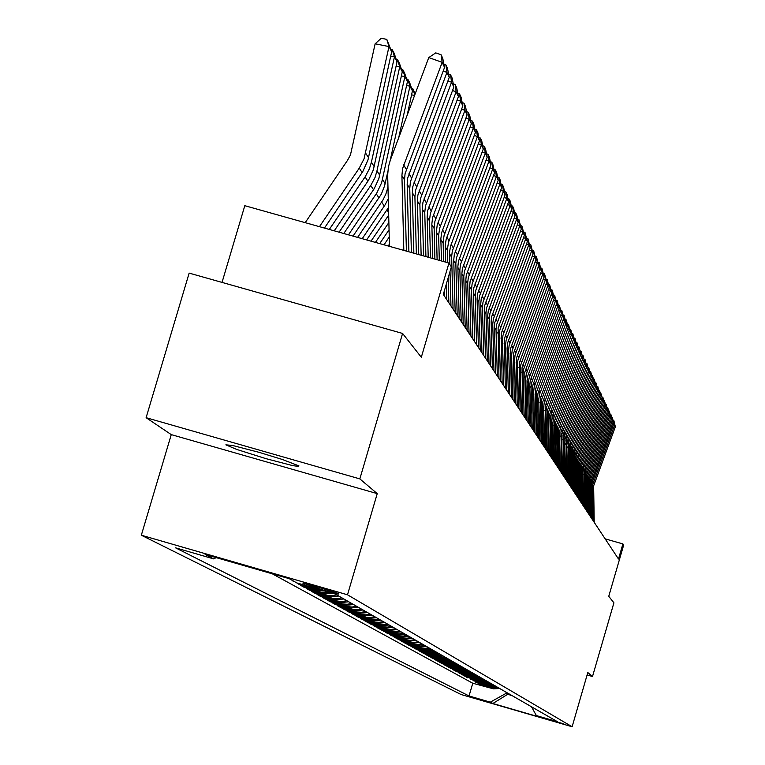 <?xml version="1.0" encoding="UTF-8"?>
<svg xmlns="http://www.w3.org/2000/svg" width="765" height="765" viewBox="0 0 765 765"><rect width="100%" height="100%" fill="white"/><g stroke="black" fill="none" stroke-linecap="round" stroke-linejoin="round"><path stroke-width="1.15" d="M298.924 465.933L282.409 459.516L259.354 452.402L232.378 445.383L225.914 444.819L236.806 449.457L265.876 458.627L292.584 465.569L298.646 466.487L298.924 465.933M563.116 723.719L543.762 718.077L563.116 723.719M337.336 593.162L318.747 587.224L302.883 583.16L323.012 589.978L337.518 593.889L338.809 594.023L337.336 593.162M320.392 589.719L315.257 588.973L298.407 584.097L298.608 583.427M329.639 592.397L321.3 592.187L304.001 587.195L304.241 586.382M304.001 587.195L300.655 585.34L318.89 590.561L324.37 590.876M336.763 594.893L332.153 595.706L327.497 595.371L309.471 590.226L309.71 589.423M309.471 590.226L306.201 588.409L325.651 593.803L332.871 593.334M341.85 597.809L337.289 598.622L332.67 598.287L314.836 593.191L315.065 592.406M314.836 593.191L311.632 591.422L331.111 596.786L338.809 596.069M346.832 600.678L342.318 601.472L337.748 601.137L320.095 596.098L320.315 595.333M320.095 596.098L316.959 594.357L336.237 599.674L343.848 598.966M351.709 603.48L347.243 604.274L342.72 603.939L325.24 598.947L325.46 598.201M325.24 598.947L322.17 597.245L341.257 602.504L348.792 601.806M356.49 606.224L352.072 607.008L347.597 606.683L330.289 601.739L330.509 601.003M330.289 601.739L327.277 600.066L346.172 605.278L353.64 604.58M361.185 608.921L356.806 609.695L352.369 609.37L335.233 604.474L335.443 603.757M335.233 604.474L332.278 602.839L350.992 607.993L358.383 607.314M365.785 611.56L361.443 612.325L357.054 612.01L340.081 607.161L340.291 606.454M340.081 607.161L337.183 605.555L355.715 610.661L363.031 609.982M370.289 614.152L365.986 614.907L361.644 614.591L344.833 609.791L345.044 609.093M344.833 609.791L341.993 608.213L360.344 613.272L367.592 612.602M374.707 616.686L370.451 617.441L366.148 617.125L349.5 612.363L349.701 611.694M349.5 612.363L346.717 610.824L364.886 615.835L372.067 615.175M379.048 619.181L374.831 619.927L370.566 619.612L354.08 614.897L354.272 614.238M354.08 614.897L351.345 613.387L369.342 618.35L376.457 617.69M383.303 621.62L379.124 622.366L374.898 622.05L358.565 617.384L358.756 616.733M358.565 617.384L355.878 615.902L373.712 620.817L380.76 620.166M387.473 624.02L383.341 624.756L379.153 624.441L362.964 619.822L363.155 619.181M362.964 619.822L360.334 618.359L378.006 623.236L384.977 622.586M391.575 626.372L387.473 627.099L383.332 626.793L367.286 622.213L367.477 621.582M367.286 622.213L364.704 620.778L382.213 625.607L389.127 624.967M395.601 628.687L391.537 629.404L387.425 629.098L371.532 624.556L371.714 623.944M371.532 624.556L368.998 623.159L386.344 627.941L393.191 627.31M399.55 630.953L395.515 631.67L391.451 631.364L375.701 626.86L375.873 626.258M375.701 626.86L373.205 625.483L390.399 630.226L397.188 629.595M403.423 633.181L399.435 633.889L395.4 633.592L379.794 629.126L379.966 628.534M379.794 629.126L377.346 627.778L394.377 632.473L401.109 631.852M407.229 635.371L403.279 636.069L399.282 635.772L383.81 631.355L383.982 630.771M383.81 631.355L381.41 630.025L398.288 634.682L404.953 634.061M410.977 637.522L407.057 638.211L403.088 637.924L387.759 633.535L387.922 632.961M387.759 633.535L385.397 632.225L402.132 636.843L408.74 636.231M414.649 639.636L410.767 640.315L406.837 640.028L391.632 635.677L391.795 635.113M391.632 635.677L389.318 634.395L405.899 638.976L412.45 638.373M418.264 641.711L414.41 642.39L410.518 642.103L395.448 637.79L395.61 637.235M395.448 637.79L393.162 636.528L409.61 641.07L416.103 640.468M421.811 643.748L417.996 644.417L414.133 644.13L399.187 639.856L399.349 639.32M399.187 639.856L396.949 638.622L413.253 643.116L419.689 642.524M425.302 645.746L417.68 646.138L402.868 641.892L403.031 641.357M402.868 641.892L400.669 640.678L416.829 645.144L423.217 644.551M428.735 647.716L424.977 648.385L421.18 648.098L406.492 643.901L406.645 643.375M406.492 643.901L404.322 642.705L420.348 647.123L426.679 646.54M432.101 649.657L424.613 650.04L410.05 645.87L410.193 645.354M410.05 645.87L407.917 644.685L423.81 649.074L430.083 648.5M435.419 651.56L427.989 651.933L413.54 647.802L413.693 647.295M413.54 647.802L411.455 646.645L427.214 650.996L433.439 650.422M438.68 653.434L431.317 653.807L416.982 649.705L417.135 649.208M416.982 649.705L414.926 648.567L429.94 652.803L436.729 652.316M441.883 655.28L434.587 655.643L420.368 651.579L420.511 651.082M420.368 651.579L418.34 650.46L433.239 654.658L439.971 654.18M445.039 657.087L437.8 657.451L423.695 653.415L423.839 652.937M423.695 653.415L421.706 652.316L436.48 656.485L443.155 656.007M448.147 658.875L440.956 659.239L426.975 655.232L427.109 654.754M426.975 655.232L425.015 654.152L439.665 658.283L446.291 657.804M451.207 660.625L444.073 660.989L430.198 657.011L430.332 656.542M430.198 657.011L428.266 655.949L443.404 660.128L449.38 659.583M454.209 662.356L447.133 662.71L433.506 658.311M433.373 658.77L431.47 657.718L446.483 661.868L452.411 661.323M457.164 664.058L450.145 664.412L436.624 660.042M436.49 660.501L434.625 659.468L449.514 663.58L455.395 663.035M460.081 665.732L453.119 666.076L439.693 661.754M439.559 662.194L437.723 661.18L451.924 665.187L458.34 664.728M462.949 667.376L456.036 667.721L442.715 663.437M442.591 663.867L440.774 662.873L454.869 666.841L461.238 666.392M465.77 669.002L458.914 669.337L445.689 665.091M445.565 665.521L443.786 664.536L457.766 668.476L464.087 668.027M468.553 670.599L461.744 670.934L448.625 666.717M448.5 667.137L446.75 666.172L460.616 670.083L466.889 669.643M471.288 672.167L464.537 672.502L451.513 668.323M451.388 668.744L449.657 667.788L463.427 671.67L469.653 671.23M473.984 673.716L467.281 674.051L454.353 669.901M454.238 670.312L452.536 669.375L466.755 673.305L472.378 672.789M476.643 675.246L469.987 675.572L457.154 671.46M457.04 671.861L455.357 670.934L469.481 674.845L475.055 674.328M479.263 676.748L472.655 677.073L459.918 672.99M459.803 673.391L458.149 672.483L472.168 676.356L477.695 675.849M481.845 678.23L475.285 678.555L462.634 674.5M462.519 674.902L460.893 674.003L474.807 677.847L480.296 677.341M484.379 679.683L478.412 680.114L465.311 675.992M465.206 676.384L463.6 675.495L477.408 679.31L482.858 678.813M486.884 681.127L480.42 681.452L467.96 677.465M467.845 677.847L466.268 676.968L479.98 680.764L485.393 680.267M489.351 682.543L482.935 682.868L470.561 678.909M470.446 679.282L482.505 682.189L487.879 681.692M491.79 683.939L485.421 684.264L473.124 680.334M473.019 680.707L485 683.594L490.336 683.107M494.19 685.316L487.86 685.631L475.658 681.739M475.543 682.103L487.458 684.981L492.756 684.493M496.552 686.674L490.269 686.989L478.144 683.126M478.039 683.489L489.877 686.348L495.137 685.861M498.885 688.022L492.641 688.328L480.602 684.493M480.506 684.847L492.268 687.697L497.489 687.219M272.359 573.846L472.799 683.25L493.588 688.854L499.803 688.548M403.796 250.346L401.874 175.529L402.553 168.596L442.122 62.309L428.821 57.576L390.37 160.105L388.457 166.827L387.654 174.927L389.462 246.311M406.378 251.063L404.542 179.909L405.058 173.77L444.532 67.377L442.122 62.309L441.08 54.764L442.772 58.35L444.532 67.377M391.709 51.733L388.964 46.56L375.127 43.796L381.266 38.25L386.794 39.359L391.709 51.733L367.984 159.971L362.792 171.59L324.456 228.056M386.794 39.359L388.964 46.56L364.016 158.804L359.225 168.147L319.474 226.66M305.187 222.644L347.511 160.354L350.427 154.865L375.127 43.796M408.921 251.781L407.171 184.231L407.688 178.13L446.913 72.388L443.155 71.049M411.427 252.488L409.772 188.506L410.442 181.697L449.265 77.341L446.913 72.388L445.88 64.939L447.535 68.439L449.265 77.341M413.913 253.186L412.345 192.723L412.851 186.698L451.589 82.237L447.927 80.927M416.361 253.875L414.879 196.892L415.538 190.16L453.884 87.067L451.589 82.237L450.566 74.855L452.182 78.269L453.884 87.067M418.78 254.554L417.394 201.004L417.891 195.046L456.16 91.838L452.574 90.557M421.171 255.223L419.861 204.332L420.521 198.422L458.398 96.553L456.16 91.838L455.137 84.533L456.715 87.87L458.398 96.553M423.542 255.883L422.309 208.348L422.959 202.476L460.616 101.21L457.116 99.966M425.876 256.543L424.728 212.326L425.55 205.775L462.796 105.819L460.616 101.21L459.602 93.99L461.142 97.241L462.796 105.819M390.925 49.429L392.263 49.696L394.147 53.263L397.083 61.869L373.339 169.897L368.539 180.282L334.238 230.81M397.083 61.869L394.415 56.83L371.388 162.18L369.371 168.778L365.048 176.925L329.38 229.443M396.289 59.536L397.59 59.794L399.426 63.275L402.333 71.767L378.885 178.503L374.142 188.754L343.781 233.488M402.333 71.767L399.722 66.851L376.992 170.92L374.993 177.451L370.729 185.493L339.038 232.158M387.807 171.465L384.613 185.819L381.305 194.128L353.095 236.098M401.52 69.386L402.801 69.644L404.589 73.038L407.449 81.425L404.905 76.624L381.611 182.72L376.887 192.914L348.467 234.807M388.247 198.795L384.986 205.049L362.189 238.661M387.951 187.1L385.847 194.167L382.882 200.143L357.666 237.389M428.18 257.193L427.119 216.983L427.759 210.452L464.967 110.361L461.553 109.146M430.456 257.834L429.481 220.856L430.293 213.655L467.099 114.855L464.967 110.361L463.963 103.218L465.464 106.392L467.099 114.855M388.477 207.592L366.655 239.914M432.713 258.465L431.814 223.973L432.617 217.537L469.213 119.302L465.885 118.116M434.931 259.086L434.118 227.76L434.922 221.362L471.297 123.701L469.213 119.302L468.218 112.226L469.681 115.333L471.297 123.701M437.131 259.708L436.404 231.508L437.197 225.149L473.363 128.042L470.112 126.875M439.311 260.31L438.651 235.218L439.636 228.2L475.4 132.326L473.363 128.042L472.378 121.033L473.812 124.073L475.4 132.326M441.462 260.922L440.879 238.881L441.673 232.589L477.417 136.572L474.243 135.434M443.585 261.515L443.098 241.797L444.054 235.563L479.416 140.77L477.417 136.572L476.442 129.639L477.838 132.613L479.416 140.77M445.679 262.108L445.278 245.383L446.225 239.187L481.386 144.92L478.278 143.81M447.764 262.691L447.429 248.931L448.577 242.094L483.337 149.022L481.386 144.92L480.41 138.054L481.778 140.961L483.337 149.022M449.849 264.461L449.562 252.431L450.499 246.301L485.268 153.077L482.227 151.986M453.052 309.184L451.656 256.591L452.268 251.14L487.171 157.083L485.268 153.077L484.293 146.278L485.632 149.118L487.171 157.083M455.137 312.321L453.741 260.014L454.343 254.592L489.055 161.052L486.081 159.99M457.193 315.429L455.806 263.399L456.409 258.006L490.92 164.972L489.055 161.052L488.099 154.329L489.409 157.102L490.92 164.972M459.22 318.498L457.843 266.746L458.436 261.381L492.765 168.855L489.858 167.822M461.228 321.53L459.861 270.064L460.454 264.728L494.592 172.699L492.765 168.855L491.809 162.199L493.09 164.915L494.592 172.699M463.227 324.532L461.859 274.004L462.309 268.687L496.399 176.495L493.549 175.472M465.187 327.506L463.829 276.586L464.412 271.307L498.178 180.253L496.399 176.495L495.452 169.897L496.705 172.555L498.178 180.253M467.138 330.442L465.789 280.449L466.229 275.19L499.947 183.973L497.164 182.969M469.06 333.358L467.711 282.964L468.295 277.743L501.697 187.645L499.947 183.973L499.01 177.432L500.234 180.033L501.697 187.645M470.972 336.227L469.634 286.76L470.064 281.549L503.427 191.288L500.702 190.313M472.856 339.077L471.508 289.208L472.082 284.045L505.139 194.884L503.427 191.288L502.49 184.814L503.695 187.358L505.139 194.884M474.721 341.898L473.392 292.938L473.822 287.783L506.832 198.451L504.164 197.494M476.566 344.68L475.237 295.328L475.801 290.212L508.505 201.979L506.832 198.451L505.904 192.034L507.08 194.53L508.505 201.979M478.393 347.444L477.073 298.981L477.503 293.884L510.169 205.46L507.549 204.532M480.21 350.179L478.88 301.324L479.445 296.265L511.804 208.922L510.169 205.46L509.241 199.11L510.398 201.558L511.804 208.922M481.998 352.875L480.678 304.279L481.233 299.239L513.43 212.335L510.877 211.417M483.767 355.553L482.457 307.195L483.011 302.185L515.036 215.72L513.43 212.335L512.521 206.043L513.65 208.434L515.036 215.72M485.526 358.202L484.226 310.714L484.637 305.713L516.633 219.067L514.128 218.168M487.257 360.822L485.957 312.942L486.502 307.989L518.211 222.386L516.633 219.067L515.725 212.833L516.834 215.175L518.211 222.386M488.978 363.423L487.678 315.782L488.223 310.839L519.77 225.665L517.312 224.786M490.681 365.986L489.39 319.206L489.925 313.669L521.309 228.917L519.77 225.665L518.871 219.488L521.309 228.917M492.364 368.529L491.082 321.979L491.493 317.073L522.839 232.139L520.439 231.269M494.037 371.054L492.746 324.111L493.291 319.244L524.36 235.324L522.839 232.139L521.95 226.01L524.36 235.324M495.682 373.55L494.41 327.439L494.812 322.591L525.861 238.479L523.499 237.628M497.317 376.017L496.045 329.533L496.581 324.714L527.343 241.606L525.861 238.479L524.972 232.407L527.343 241.606M498.943 378.465L498.072 327.994L528.816 244.695L526.502 243.863M500.54 380.884L499.277 334.841L499.803 330.069L530.269 247.755L528.816 244.695L527.927 238.68L530.269 247.755M502.136 383.284L501.276 333.301L531.713 250.796L529.437 249.973M503.705 385.656L502.452 340.052L502.968 335.328L533.138 253.798L531.713 250.796L530.834 244.829L533.138 253.798M505.263 388.008L504.412 338.503L534.553 256.772L532.325 255.979M506.812 390.341L505.56 345.168L506.076 340.482L535.959 259.727L534.553 256.772L533.683 250.863L535.959 259.727M508.333 392.646L507.099 348.276L507.606 343.026L537.346 262.644L535.156 261.859M509.853 394.941L508.61 350.179L509.127 345.541L538.723 265.541L537.346 262.644L536.475 256.782L538.723 265.541M511.355 397.198L510.504 348.611L540.08 268.4L537.938 267.635M512.837 399.445L511.613 355.687L512.12 350.513L541.429 271.24L540.08 268.4L539.22 262.596L541.429 271.24M514.31 401.673L513.468 353.526L542.768 274.052L540.664 273.296M515.773 403.872L514.549 359.933L515.055 355.381L544.087 276.844L542.768 274.052L541.916 268.295L544.087 276.844M517.216 406.052L516.385 358.345L545.407 279.608L543.341 278.862M518.651 408.214L517.436 364.676L517.934 360.172L546.707 282.342L545.407 279.608L544.556 273.889L546.707 282.342M520.066 410.356L519.234 363.079L547.989 285.049L545.971 284.322M521.472 412.478L520.267 369.332L520.764 364.867L549.27 287.736L547.989 285.049L547.147 279.388L549.27 287.736M522.868 414.592L522.046 367.736L550.532 290.404L548.543 289.686M524.245 416.676L523.05 373.913L523.537 369.476L551.785 293.043L550.532 290.404L549.7 284.781L551.785 293.043M525.612 418.742L524.8 372.297L553.028 295.653L551.077 294.946M526.97 420.788L525.785 378.398L526.272 374.009L554.262 298.245L553.028 295.653L552.196 290.078L554.262 298.245M528.319 422.816L527.133 380.616L527.611 376.246L555.486 300.817L553.564 300.119M529.648 424.833L528.472 382.816L528.95 378.465L556.7 303.361L555.486 300.817L554.663 295.29L556.7 303.361M530.967 426.822L529.801 385.541L530.269 380.654L557.895 305.885L556.012 305.206M532.277 428.802L531.111 387.147L531.579 382.835L559.081 308.381L557.895 305.885L557.073 300.396L559.081 308.381M533.578 430.762L532.411 389.289L532.88 384.996L560.267 310.867L558.412 310.198M534.859 432.703L533.702 391.412L534.171 387.128L561.433 313.325L560.267 310.867L559.444 305.426L561.433 313.325M536.141 434.625L535.337 389.777L562.591 315.763L560.774 315.103M537.403 436.538L536.246 395.601L536.714 391.355L563.738 318.173L562.591 315.763L561.778 310.361L563.738 318.173M538.656 438.431L537.508 397.666L537.967 393.44L564.876 320.573L563.088 319.923M539.899 440.305L538.751 399.713L539.335 394.989L566.004 322.945L564.876 320.573L564.073 315.218L566.004 322.945M541.132 442.17L540.339 398.068L567.123 325.297L565.364 324.666M542.356 444.016L541.218 403.757L541.792 399.072L568.232 327.64L567.123 325.297L566.32 319.99L568.232 327.64M543.571 445.842L542.433 405.756L542.882 401.596L569.332 329.954L567.611 329.323M544.766 447.659L543.638 407.735L544.087 403.595L570.422 332.249L569.332 329.954L568.538 324.685L570.422 332.249M545.961 449.457L545.177 406.091L571.512 334.525L569.81 333.913M547.138 451.235L546.019 411.647L546.468 407.544L572.583 336.782L571.512 334.525L570.719 329.294L572.583 336.782M548.314 453.004L547.539 410.002L573.645 339.019L571.971 338.417M549.471 454.764L548.362 416.007L548.801 411.427L574.706 341.247L573.645 339.019L572.861 333.827L574.706 341.247M550.628 456.504L549.853 413.846L575.749 343.447L574.104 342.854M551.766 458.225L550.666 419.784L551.106 415.242L576.791 345.627L575.749 343.447L574.964 338.293L576.791 345.627M552.904 459.937L551.794 421.152L552.234 417.126L577.814 347.798L576.198 347.214M554.032 461.639L552.923 423.007L553.363 419L578.837 349.949L577.04 342.682L578.837 349.949M555.141 463.322L554.376 421.343L579.851 352.082L578.264 351.498M556.251 464.996L555.16 427.166L555.591 422.691L580.855 354.195L579.076 347.004L580.855 354.195M557.35 466.65L556.585 425.005L581.859 356.289L580.291 355.725M558.44 468.295L557.35 430.274L557.781 426.325L582.844 358.374L581.084 351.25L582.844 358.374M559.521 469.92L558.431 432.053L558.861 428.123L583.829 360.439L582.28 359.875M560.592 471.546L559.511 434.31L559.932 429.911L584.795 362.486L583.064 355.438L584.795 362.486M561.653 473.143L560.898 432.158L585.76 364.513L584.25 363.968M562.705 474.74L561.634 437.312L562.055 433.43L586.726 366.531L585.005 359.55L586.726 366.531M563.757 476.318L563.002 435.648L587.673 368.539L586.181 367.994M564.79 477.886L563.729 441.233L564.14 436.901L588.62 370.518L586.918 363.605L588.62 370.518M565.823 479.445L564.761 442.925L565.172 438.613L589.557 372.488L588.084 371.953M566.846 480.984L566.196 440.315L590.484 374.439L588.801 367.592L590.484 374.439M567.86 482.514L566.798 445.804L567.219 441.998L591.402 376.38L589.958 375.854M568.864 484.035L568.223 443.671L592.32 378.302L590.656 371.522L592.32 378.302M569.868 485.546L569.227 445.335L593.229 380.215L591.804 379.698M570.853 487.047L570.221 446.98L594.128 382.108L592.483 375.395L594.128 382.108M571.837 488.529L571.206 448.615L595.017 383.992L593.621 383.485M572.813 490.002L572.182 450.241L595.906 385.856L594.29 379.201L595.906 385.856M573.788 491.465L573.148 451.857L596.786 387.712L595.409 387.205M574.745 492.918L574.113 453.454L597.666 389.548L596.059 382.959L597.666 389.548M575.701 494.362L574.974 455.5L598.526 391.374L597.169 390.877M576.647 495.787L576.016 456.619L599.387 393.181L597.8 386.65L599.387 393.181M577.585 497.212L576.867 458.637L600.248 394.979L598.899 394.491M578.522 498.617L577.9 459.736L601.089 396.767L599.521 390.293L601.089 396.767M579.449 500.014L578.732 461.725L601.931 398.536L600.611 398.058M580.367 501.4L579.746 462.806L602.772 400.296L601.214 393.879L602.772 400.296M581.285 502.787L580.568 464.766L603.604 402.046L602.294 401.568M582.184 504.154L581.572 465.828L604.427 403.777L602.887 397.418L604.427 403.777M583.083 505.512L582.375 467.769L605.239 405.498L603.958 405.029M583.982 506.86L582.978 472.388L583.466 468.371L606.052 407.2L604.532 400.898L606.052 407.2M584.871 508.199L584.25 470.284L606.855 408.902L605.593 408.443M585.751 509.528L585.139 471.747L607.659 410.585L606.157 404.331L607.659 410.585M586.621 510.848L586.009 473.2L608.452 412.249L607.209 411.8M587.491 512.158L586.879 474.644L609.246 413.913L607.754 407.716L609.246 413.913M588.352 513.458L587.74 476.079L610.03 415.558L608.797 415.118M589.203 514.749L588.601 477.503L610.805 417.193L609.332 411.054L610.805 417.193M590.054 516.031L589.452 478.919L611.579 418.818L610.365 418.378M590.896 517.303L590.293 480.324L612.344 420.434L610.881 414.343L612.344 420.434M591.737 518.574L591.135 481.711L613.1 422.031L611.914 421.601M592.569 519.827L591.967 483.098L613.855 423.628L612.411 417.594L613.855 423.628M593.391 521.07L592.798 484.475L614.611 425.206L613.434 424.776M594.214 522.313L593.621 485.832L615.356 426.774L613.922 420.788L615.356 426.774M141.372 535.232L461.123 694.486L572.105 726.75L347.511 594.835L141.372 535.232L171.274 434.606L377.241 493.645L359.856 478.871L146.096 417.652L171.274 434.606M146.096 417.652L189.098 273.105L402.61 333.483L421.276 357.265L448.959 263.026L244.79 205.689L222.003 282.409M587.118 674.95L592.521 676.518L613.884 602.791L608.777 596.289L623.628 545.072L622.911 543.925L605.163 538.847M359.856 478.871L402.61 333.483M290.451 579.373L292.775 580.654M296.227 582.567L298.407 584.097M448.959 263.026L451.369 266.918L443.289 294.429L618.531 559.033L622.911 543.925M531.503 706.755L536.322 715.552L557.57 721.73L335.242 594.023L296.868 582.92L289.361 578.761L205.106 554.395L213.77 558.89L175.606 547.845L469.079 696.007L490.26 702.165L505.904 693.52L512.627 695.911M536.322 715.552L538.55 716.786L492.832 703.494L490.26 702.165M293.932 581.295L292.689 580.941M377.241 493.645L347.511 594.835M592.521 676.518L587.826 672.521L572.105 726.75M507.845 693.167L507.472 694.419L492.832 703.494M506.277 692.268L505.904 693.52M216.122 557.58L213.77 558.89M472.799 683.25L469.079 696.007M428.821 57.576L435.763 52.871L441.08 54.764M443.92 64.231L445.88 64.939M448.653 74.176L450.566 74.855M453.272 83.873L455.137 84.533M457.776 93.34L459.602 93.99M392.263 49.696L394.415 56.83L390.752 56.103M397.59 59.794L399.722 66.851L396.155 66.134M407.449 81.425L390.169 160.66M402.801 69.644L404.905 76.624L401.424 75.926M406.626 79.015L407.879 79.264L409.629 82.572L412.45 90.863L407.057 115.611M412.45 90.863L409.964 86.168L398.67 137.977M407.879 79.264L409.964 86.168L406.569 85.489M462.175 102.577L463.963 103.218M388.668 215.223L371.073 241.147M414.62 95.434L411.589 94.822M411.618 88.405L412.842 88.654L415.213 93.856M414.773 95.042L412.842 88.654M466.468 111.604L468.218 112.226M389.041 229.883L379.746 243.586M388.849 222.596L375.433 242.371M470.666 120.43L472.378 121.033M389.404 244.217L388.218 245.967M389.222 237.093L384.001 244.781M444.503 296.275L444.36 290.776M474.769 129.046L476.442 129.639M446.684 299.555L446.272 284.264M448.826 302.806L448.166 277.829M478.775 137.47L480.41 138.054M450.958 306.01L450.03 271.47M482.696 145.713L484.293 146.278M486.53 153.765L488.099 154.329M490.279 161.644L491.809 162.199M493.951 169.361L495.452 169.897M497.537 176.906L499.01 177.432M501.056 184.298L502.49 184.814M504.498 191.537L505.904 192.034M507.864 198.623L509.241 199.11M511.163 205.556L512.521 206.043M514.396 212.354L515.725 212.833M517.561 219.019L518.871 219.488M520.669 225.551L521.95 226.01M523.719 231.958L524.972 232.407M526.702 238.24L527.927 238.68M529.629 244.398L530.834 244.829M532.497 250.442L533.683 250.863M535.318 256.361L536.475 256.782M538.082 262.185L539.22 262.596M540.798 267.893L541.916 268.295M543.456 273.497L544.556 273.889M546.067 278.995L547.147 279.388M548.639 284.398L549.7 284.781M551.154 289.705L552.196 290.078M553.631 294.917L554.663 295.29M556.069 300.033L557.073 300.396M558.46 305.072L559.444 305.426M560.802 310.016L561.778 310.361M563.116 314.874L564.073 315.218M565.383 319.646L566.32 319.99M567.611 324.35L568.538 324.685M569.81 328.969L570.719 329.294M571.962 333.511L572.861 333.827M574.085 337.977L574.964 338.293M576.179 342.366L577.04 342.682M578.225 346.698L579.076 347.004M580.252 350.953L581.084 351.25M582.232 355.142L583.064 355.438M584.192 359.263L585.005 359.55M586.114 363.318L586.918 363.605M588.017 367.305L588.801 367.592M589.882 371.245L590.656 371.522M591.718 375.118L592.483 375.395M593.535 378.933L594.29 379.201M595.313 382.682L596.059 382.959M597.073 386.382L597.8 386.65M598.804 390.035L599.521 390.293M600.506 393.621L601.214 393.879M602.189 397.159L602.887 397.418M603.843 400.65L604.532 400.898M605.469 404.083L606.157 404.331M607.075 407.477L607.754 407.716M608.663 410.815L609.332 411.054M610.231 414.114L610.881 414.343M611.77 417.355L612.411 417.594M613.291 420.559L613.922 420.788M492.564 688.605L491.627 688.079M490.202 687.276L489.246 686.74M487.793 685.928L486.827 685.383M485.364 684.56L484.379 684.006M482.887 683.164L481.893 682.61M480.382 681.758L479.368 681.185M477.838 680.324L476.805 679.75M475.256 678.88L474.214 678.287M472.636 677.408L471.575 676.815M469.978 675.916L468.897 675.304M467.281 674.395L466.191 673.783M464.537 672.856L463.427 672.234M461.754 671.297L460.635 670.666M458.933 669.71L457.795 669.069M456.064 668.094L454.907 667.443M453.157 666.458L451.981 665.799M450.193 664.795L448.998 664.125M447.19 663.112L445.976 662.423M444.14 661.39L442.906 660.702M441.042 659.65L439.779 658.942M437.886 657.881L436.614 657.164M434.683 656.083L433.392 655.356M431.431 654.247L430.112 653.511M428.113 652.392L426.774 651.637M424.757 650.499L423.389 649.734M421.333 648.577L419.947 647.802M417.853 646.616L416.437 645.832M414.305 644.627L412.88 643.824M410.709 642.61L409.246 641.787M407.037 640.544L405.555 639.712M403.308 638.45L401.807 637.608M399.521 636.317L397.982 635.457M395.648 634.147L394.09 633.267M391.718 631.938L390.121 631.039M387.712 629.691L386.086 628.773M383.628 627.396L381.984 626.468M379.478 625.062L377.795 624.116M375.242 622.681L373.53 621.716M370.929 620.252L369.179 619.277M366.531 617.785L364.752 616.781M362.046 615.27L360.229 614.247M357.475 612.698L355.629 611.656M352.818 610.078L350.934 609.017M348.065 607.41L346.143 606.329M343.217 604.685L341.257 603.575M338.273 601.902L336.265 600.774M333.224 599.072L331.178 597.914M328.07 596.174L325.976 594.998M322.811 593.219L320.678 592.014M317.437 590.198L315.257 588.973M304.652 583.408L304.46 584.058M401.874 175.529L404.542 179.909M403.671 164.877L406.32 169.314M368.539 157.724L365.651 153.21M362.151 172.565L359.225 168.147M407.171 184.231L409.772 188.506M408.95 173.703L411.532 178.035M412.345 192.723L414.879 196.892M414.095 182.319L416.619 186.545M417.394 201.004L419.87 205.068M419.115 190.724L421.582 194.855M422.318 209.084L424.738 213.062M424.02 198.929L426.43 202.964M374.209 166.579L371.388 162.18M367.898 181.238L365.048 176.925M379.746 175.223L376.992 170.92M373.511 189.701L370.729 185.493M385.149 183.657L382.462 179.459M378.991 197.963L376.265 193.861M384.336 206.034L381.678 202.027M427.119 216.983L429.481 220.856M428.811 206.942L431.164 210.882M388.591 212.45L386.966 209.993M431.823 224.69L434.128 228.477M433.487 214.774L435.782 218.618M436.404 232.225L438.661 235.926M438.058 222.414L440.296 226.172M440.889 239.588L443.098 243.203M442.514 229.883L444.714 233.555M445.278 246.779L447.429 250.318M446.884 237.188L449.026 240.774M449.562 253.817L451.666 257.27M451.149 244.331L453.243 247.841M453.75 260.693L455.816 264.078M455.318 251.312L457.374 254.745M457.853 267.425L459.87 270.733M459.402 258.14L461.41 261.506M461.859 274.004L463.839 277.246M463.399 264.824L465.359 268.113M465.789 280.449L467.721 283.624M467.31 271.365L469.232 274.587M469.634 286.76L471.517 289.868M471.135 277.772L473.019 280.918M473.392 292.938L475.247 295.978M474.874 284.035L476.719 287.124M477.073 298.981L478.89 301.965M478.546 290.174L480.353 293.196M480.688 304.91L482.466 307.826M482.141 296.189L483.91 299.153M484.226 310.714L485.966 313.574M485.66 302.079L487.391 304.986M487.688 316.404L489.39 319.206M489.112 307.855L490.814 310.705M491.082 321.979L492.756 324.723M492.497 313.516L494.161 316.308M494.41 327.439L496.055 330.136M495.806 319.062L497.441 321.797M497.68 332.804L499.287 335.443M499.057 324.503L500.664 327.191M500.884 338.053L502.462 340.645M502.251 329.839L503.819 332.469M504.02 343.217L505.569 345.751M505.378 335.07L506.918 337.652M507.099 348.276L508.62 350.762M508.448 340.205L509.959 342.739M510.131 353.239L511.613 355.687M511.45 345.245L512.942 347.731M513.095 358.106L514.558 360.506M514.405 350.188L515.868 352.627M516.012 362.887L517.446 365.249M517.312 355.046L518.737 357.437M518.871 367.582L520.277 369.897M520.162 359.808L521.558 362.161M521.673 372.192L523.059 374.468M522.954 364.494L524.331 366.798M524.436 376.724L525.794 378.952M525.698 369.084L527.056 371.35M527.142 381.171L528.481 383.361M528.395 373.597L529.724 375.825M529.801 385.541L531.12 387.692M531.044 378.034L532.354 380.224M532.421 389.834L533.712 391.948M533.654 382.395L534.936 384.546M534.993 394.051L536.255 396.127M536.208 386.679L537.47 388.792M537.518 398.192L538.761 400.238M538.723 390.886L539.966 392.961M539.994 402.275L541.228 404.283M541.199 395.027L542.423 397.064M542.442 406.282L543.647 408.252M543.628 399.091L544.833 401.099M544.843 410.222L546.028 412.163M546.019 403.088L547.195 405.068M547.205 414.095L548.362 416.007M548.371 407.028L549.528 408.969M549.519 417.9L550.666 419.784M550.685 410.891L551.823 412.804M551.804 421.658L552.932 423.504M552.952 414.697L554.08 416.581M554.051 425.34L555.16 427.166M555.189 418.445L556.298 420.291M556.26 428.974L557.36 430.762M557.398 422.127L558.479 423.944M558.44 432.541L559.511 434.31M559.559 425.751L560.63 427.549M560.582 436.06L561.644 437.8M561.692 429.318L562.753 431.087M562.686 439.521L563.729 441.233M563.795 432.837L564.828 434.568M564.761 442.925L565.794 444.608M565.861 436.289L566.884 438.001M566.808 446.282L567.821 447.936M567.898 439.703L568.902 441.386M568.825 449.581L569.82 451.216M569.896 443.05L570.891 444.704M570.805 452.842L571.78 454.448M571.876 446.349L572.851 447.984M572.756 456.045L573.721 457.623M573.817 449.61L574.773 451.216M574.678 459.201L575.624 460.76M575.729 452.813L576.676 454.391M576.571 462.309L577.508 463.848M577.613 455.969L578.55 457.527M578.436 465.369L579.363 466.88M579.478 459.077L580.396 460.616M580.272 468.39L581.19 469.882M581.304 462.137L582.213 463.657M582.089 471.364L582.987 472.837M583.112 465.158L584.001 466.65M583.877 474.29L584.756 475.744M584.89 468.132L585.77 469.605M585.636 477.188L586.506 478.613M586.64 471.068L587.51 472.521M587.367 480.038L588.228 481.443M588.371 473.956L589.222 475.39M589.079 482.839L589.93 484.235M590.073 476.815L590.915 478.221M590.771 485.612L591.603 486.98M591.756 479.626L592.588 481.013M592.435 488.338L593.258 489.696M593.41 482.399L594.233 483.767"/></g></svg>
